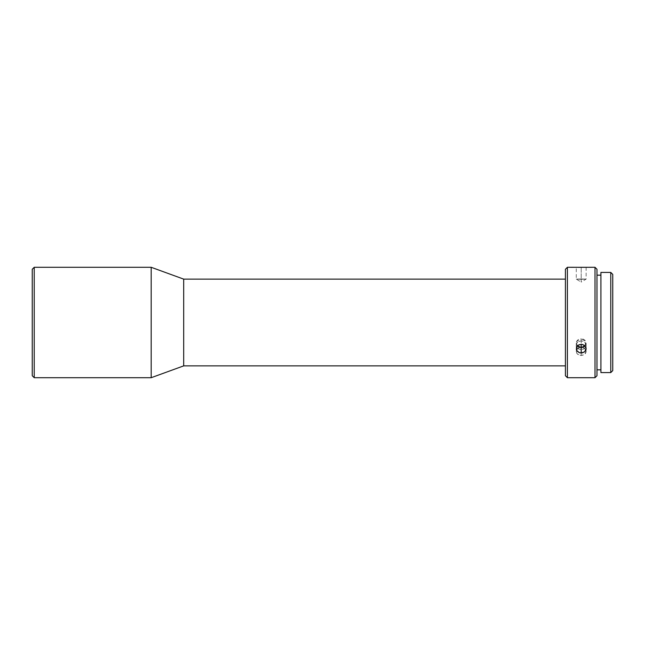 <?xml version="1.0" encoding="UTF-8"?>
<svg xmlns="http://www.w3.org/2000/svg" width="645" height="645" viewBox="0 0 645 645"><rect width="100%" height="100%" fill="white"/><g stroke="black" fill="none" stroke-linecap="round" stroke-linejoin="round"><path stroke-width="0.48" stroke-dasharray="3.23 2.42" d="M586.128 351.428L584.693 348.397L581.201 347.107L581.201 341.028C574.84 340.77 574.84 349.687 581.201 349.429L581.201 343.672L581.201 349.429A4.926 4.201 180 0 1 576.275 345.228A4.926 4.201 180 0 1 581.201 341.028L581.201 347.107L579.315 347.445L576.646 349.8L576.646 353.017L577.718 354.339L581.201 355.508L581.201 349.429L581.201 355.508L583.943 354.839L585.297 353.726L586.039 352.243L585.757 349.8L584.693 348.397L582.169 347.195L578.46 347.849L576.646 349.8L576.275 351.42L577.106 353.718L579.315 355.202L581.201 355.508L584.684 354.339L586.128 351.428L586.128 345.228A4.926 4.201 180 0 1 581.201 349.429C587.563 349.687 587.563 340.77 581.201 341.028A4.926 4.201 180 0 1 586.128 345.228M586.128 267.312L586.128 279.14L581.201 282.099L581.201 279.003C574.84 279.092 574.84 279.18 581.201 279.277L581.201 282.099L581.201 279.277L576.275 279.14L581.201 279.003C574.84 279.092 574.84 279.18 581.201 279.277L581.201 267.667L581.201 279.277C587.563 279.18 587.563 279.092 581.201 279.003L581.201 267.393L581.201 279.003L586.128 279.14L581.201 279.277C587.563 279.18 587.563 279.092 581.201 279.003L581.201 282.099L576.275 279.14L576.275 267.312M577.718 267.32L586.112 267.304M581.201 341.729L581.201 338.802A4.926 4.338 180 0 0 576.275 343.14A4.926 4.338 180 0 0 577.428 345.93L576.735 341.31L581.201 338.802L581.201 341.729M596.972 275.173L596.972 375.737L596.972 275.173M600.922 369.827L600.922 275.173L600.922 369.827M578.13 267.336L577.025 267.304M565.423 365.876L565.423 279.124L565.423 365.876M32.25 375.737L32.25 269.263L32.25 375.737M34.225 377.712L34.225 267.288L34.225 377.712M151.18 267.288L151.18 377.712L151.18 267.288M183.688 279.124L183.688 365.876L183.688 279.124M565.423 375.737L565.423 269.263L565.423 375.737M565.423 279.124L565.423 365.046L565.423 279.124M576.291 267.304L585.886 267.288M567.398 377.712L567.398 267.288L567.398 377.712M595.004 267.288L595.004 377.712L595.004 267.288M600.922 372.584L600.922 272.416L600.922 372.584M600.922 275.173L600.922 368.916L600.922 275.173M610.775 272.416L610.775 372.584L610.775 272.416M612.75 274.391L612.75 370.609L612.75 274.391M584.975 345.93A4.926 4.338 180 0 0 586.128 343.14A4.926 4.338 180 0 0 581.201 338.802L585.668 341.31L584.975 345.93M576.275 345.228L576.275 351.42M576.275 343.14L576.275 348.768M586.128 343.14L586.128 348.768"/><path stroke-width="0.97" d="M577.219 267.304L576.332 267.336M577.025 267.304L567.398 267.288L567.398 377.712L567.398 267.288L565.423 269.263L565.423 375.737L567.398 377.712L595.004 377.712L595.004 267.288L595.004 377.712L596.972 375.737L596.972 269.263L595.004 267.288L577.718 267.32M586.128 348.76L584.693 351.775L581.201 352.992L581.201 344.325L581.201 347.47L577.428 345.93A4.926 4.338 180 0 0 581.201 347.47L581.201 352.992L579.315 352.678L576.646 350.412L576.646 347.091L577.718 345.647L579.315 344.672L582.161 344.414L584.684 345.647L586.039 347.913L586.039 349.606L584.693 351.775L582.169 352.92L579.315 352.678L577.106 351.146L576.364 349.606L576.646 347.091L578.46 345.091L581.201 344.325L583.088 344.672L585.757 347.083L586.128 348.768M34.225 267.288L32.25 269.263L32.25 375.737L34.225 377.712L34.225 267.288L34.225 377.712L151.18 377.712L183.688 365.876L565.423 365.876L183.688 365.876L183.688 279.124L183.688 365.876L151.18 377.712L151.18 267.288L151.18 377.712L34.225 377.712L32.25 375.737L32.25 269.263L34.225 267.288L151.18 267.288L34.225 267.288M610.775 372.584L612.75 370.609L612.75 274.391L610.775 272.416L610.775 372.584L610.775 272.416L600.922 272.416L600.922 372.584L610.775 372.584L600.922 372.584L600.922 272.416L610.775 272.416L612.75 274.391L612.75 370.609L610.775 372.584M596.972 369.827L600.922 369.827L596.972 369.827M600.922 275.173L596.972 275.173L600.922 275.173M585.047 267.312L578.13 267.336M565.423 279.124L183.688 279.124L151.18 267.288L183.688 279.124L565.423 279.124M576.291 267.304L567.398 267.288L565.423 269.263L565.423 375.737L567.398 377.712L595.004 377.712L596.972 375.737L596.972 269.263L595.004 267.288L586.112 267.304M581.201 347.47A4.926 4.338 180 0 0 584.975 345.93L581.201 347.47"/></g></svg>

